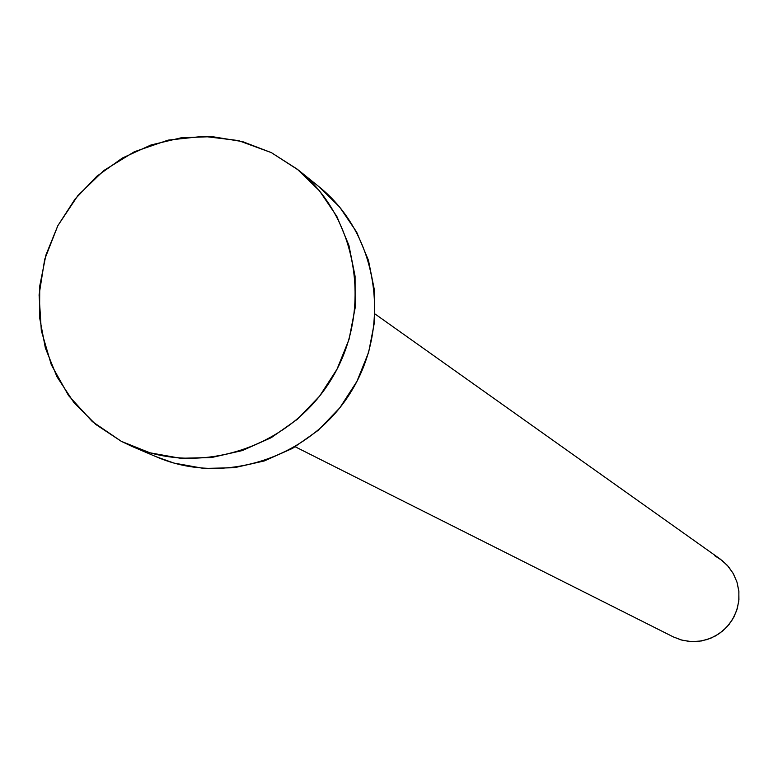 <?xml version="1.0" encoding="UTF-8"?>
<svg xmlns="http://www.w3.org/2000/svg" width="778" height="778" viewBox="0 0 778 778"><rect width="100%" height="100%" fill="white"/><g stroke="black" fill="none" stroke-linecap="round" stroke-linejoin="round"><path stroke-width="1.17" d="M121.319 441.34L92.3 421.55L68.571 395.584L51.309 364.765L41.322 330.66L39.085 294.94L44.677 259.375L57.825 225.717L77.858 195.609L103.814 170.528L134.409 151.72L168.155 140.118L203.398 136.325L238.389 140.555L271.386 152.644L298.392 170.081C357.88 217.587 373.129 310.5 331.856 378.429C291.176 446.718 201.949 476.758 132.104 446.465L121.319 441.34L95.665 424.38L73.939 402.586L56.969 376.795L45.367 348.019L39.561 317.356L39.756 285.964L45.921 255.028L57.825 225.717L75.009 199.129L96.832 176.256L122.486 157.973L150.99 144.971L181.293 137.764L212.238 136.636L242.658 141.645L271.386 152.644L297.313 169.215L319.427 190.756L336.855 216.449L348.904 245.323L355.079 276.248L355.128 308.03L349.03 339.422L337.02 369.19L319.573 396.167L297.352 419.293L271.25 437.674L242.298 450.579L211.626 457.522L180.438 458.271L149.94 452.796L121.319 441.34M132.775 446.747L156.495 456.871C224.842 486.522 312.104 457.192 351.851 390.459C392.19 324.076 377.233 233.244 319.019 186.749L298.392 170.081M318.931 186.671L339.597 206.977L356.664 232.116L368.461 260.348L374.51 290.583L374.578 321.654L368.636 352.337L356.898 381.434L339.84 407.798L318.124 430.39L292.606 448.342L264.287 460.946L234.295 467.724L203.787 468.434L173.951 463.075L155.863 456.608M295.251 446.805L673.31 636.9L682.325 640.275L691.856 641.646L701.493 640.955L710.781 638.232L719.3 633.593L726.662 627.253L732.526 619.492L736.63 610.672L738.789 601.2L738.896 591.504L736.951 582.022L733.051 573.192L727.362 565.402L720.165 559.022L375.122 314.049M714.7 555.706L722.13 560.5L728.49 566.685L733.508 573.999L736.999 582.177L738.828 590.891L738.925 599.819L737.281 608.61L733.965 616.915L729.093 624.433L722.869 630.851L715.517 635.937L707.338 639.497L698.634 641.373L689.755 641.519L681.032 639.915L673.262 636.871"/></g></svg>
